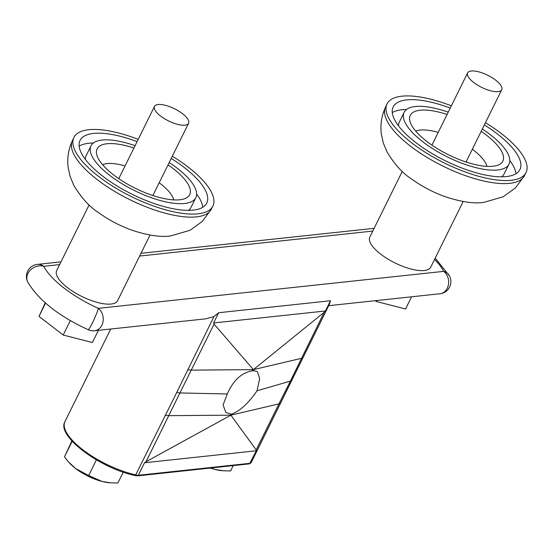 <?xml version="1.0" encoding="UTF-8"?>
<svg xmlns="http://www.w3.org/2000/svg" width="554" height="554" viewBox="0 0 554 554"><rect width="100%" height="100%" fill="white"/><g stroke="black" fill="none" stroke-linecap="round" stroke-linejoin="round"><path stroke-width="0.83" d="M184.939 125.169A19.023 6.773 -153.7 0 1 164.316 118.591A19.023 6.773 -153.7 0 1 154.483 106.416A19.023 6.773 -153.7 0 1 158.125 104.526A19.023 6.773 -153.7 0 1 178.748 111.105A19.023 6.773 -153.7 0 1 188.589 123.279A19.023 6.773 -153.7 0 1 184.939 125.169M154.483 106.416L119.262 177.682A19.023 6.773 26.3 0 0 118.999 178.81M89.118 204.932L56.688 270.553A33.974 12.098 26.3 0 0 74.257 292.29A33.974 12.098 26.3 0 0 111.084 304.035A33.974 12.098 26.3 0 0 117.6 300.656L150.03 235.034M138.202 139.352A77.512 27.603 26.3 0 0 88.778 129.712A77.512 27.603 26.3 0 0 73.841 137.579A77.512 27.603 26.3 0 0 114.214 187.148A77.512 27.603 26.3 0 0 198.027 213.823A77.512 27.603 26.3 0 0 212.812 206.268A77.512 27.603 26.3 0 0 172.315 156.207M137.087 141.609A70.677 25.165 26.3 0 0 93.598 133.417A70.677 25.165 26.3 0 0 80.046 140.453A70.677 25.165 26.3 0 0 116.603 185.68A70.677 25.165 26.3 0 0 193.208 210.111A70.677 25.165 26.3 0 0 206.76 203.083A70.677 25.165 26.3 0 0 171.2 158.465M202.792 207.251A70.677 25.165 26.3 0 0 196.628 194.073M93.356 143.036A70.677 25.165 26.3 0 0 88.723 143.278A70.677 25.165 26.3 0 0 79.139 146.138M135.072 145.688A58.475 20.823 26.3 0 0 102.192 140.037A58.475 20.823 26.3 0 0 90.974 145.875L86.126 155.75A58.44 20.81 26.3 0 0 85.33 159.351M90.974 145.875A58.475 20.823 26.3 0 0 121.25 183.291A58.475 20.823 26.3 0 0 184.614 203.491A58.475 20.823 26.3 0 0 195.818 197.695A58.475 20.823 26.3 0 0 169.185 162.544M133.923 148.015A51.64 18.386 26.3 0 0 107.012 143.749A51.64 18.386 26.3 0 0 97.109 148.887A51.64 18.386 26.3 0 0 123.819 181.934A51.64 18.386 26.3 0 0 179.794 199.786A51.64 18.386 26.3 0 0 189.697 194.648A51.64 18.386 26.3 0 0 168.035 164.87M125.072 165.916A41.474 14.764 26.3 0 0 107.088 163.603A41.474 14.764 26.3 0 0 102.594 164.697M471.281 70.995A19.023 6.773 26.3 0 0 467.631 72.886A19.023 6.773 26.3 0 0 477.472 85.06A19.023 6.773 26.3 0 0 498.094 91.639A19.023 6.773 26.3 0 0 501.737 89.748A19.023 6.773 26.3 0 0 491.904 77.574A19.023 6.773 26.3 0 0 471.281 70.995M432.148 145.28A19.023 6.773 -153.7 0 1 432.411 144.151L467.631 72.886M402.273 171.401L369.837 237.022A33.974 12.098 26.3 0 0 387.412 258.76A33.974 12.098 26.3 0 0 424.232 270.504A33.974 12.098 26.3 0 0 430.749 267.125L463.179 201.504M485.463 122.676A77.512 27.603 -153.7 0 1 525.961 172.737A77.512 27.603 -153.7 0 1 511.183 180.292A77.512 27.603 -153.7 0 1 427.363 153.617A77.512 27.603 -153.7 0 1 386.99 104.055A77.512 27.603 -153.7 0 1 401.927 96.181A77.512 27.603 -153.7 0 1 451.358 105.821M484.348 124.934A70.677 25.165 -153.7 0 1 519.915 169.552A70.677 25.165 -153.7 0 1 506.363 176.581A70.677 25.165 -153.7 0 1 429.752 152.149A70.677 25.165 -153.7 0 1 393.195 106.922A70.677 25.165 -153.7 0 1 406.747 99.886A70.677 25.165 -153.7 0 1 450.236 108.078M392.294 112.607A70.677 25.165 -153.7 0 1 401.879 109.747A70.677 25.165 -153.7 0 1 406.504 109.505M509.784 160.542A70.677 25.165 -153.7 0 1 515.947 173.721M398.485 125.82A58.44 20.81 -153.7 0 1 399.282 122.219L404.129 112.344A58.475 20.823 -153.7 0 1 415.348 106.507A58.475 20.823 -153.7 0 1 448.221 112.157M482.333 129.013A58.475 20.823 -153.7 0 1 508.967 164.164A58.475 20.823 -153.7 0 1 497.762 169.96A58.475 20.823 -153.7 0 1 434.398 149.76A58.475 20.823 -153.7 0 1 404.129 112.344M481.184 131.34A51.64 18.386 -153.7 0 1 502.845 161.117A51.64 18.386 -153.7 0 1 492.942 166.255A51.64 18.386 -153.7 0 1 436.974 148.403A51.64 18.386 -153.7 0 1 410.265 115.357A51.64 18.386 -153.7 0 1 420.167 110.218A51.64 18.386 -153.7 0 1 447.071 114.484M415.742 131.173A41.474 14.764 -153.7 0 1 420.244 130.072A41.474 14.764 -153.7 0 1 438.228 132.385M123.23 472.174L117.877 483.005L109.512 482.763A29.722 10.581 -153.7 0 1 102.171 481.488L88.661 475.526L96.354 459.959L95.683 459.439M110.752 482.853L102.171 481.488A29.722 10.581 -153.7 0 1 75.469 468.442L68.509 461.891L64.472 456.905L71.902 440.901M223.484 470.782L222.251 470.692A29.722 10.581 -153.7 0 1 214.904 469.418L210.575 468.061M233.234 465.637L230.616 470.935L223.484 470.775L214.904 469.418A29.722 10.581 -153.7 0 1 210.409 468.082M253.58 370.716A25.816 11.8 127.6 0 0 252.056 370.882C241.461 372.794 233.199 380.494 227.265 393.991L223.068 404.96L225.859 412.446L230.706 414.08A25.816 11.8 -52.4 0 0 232.23 413.921C240.665 410.41 248.926 402.71 257.014 390.805L259.667 378.624L257.361 371.533L253.58 370.716L253.393 369.636L252.056 370.882M64.472 456.905L72.207 441.24M96.728 460.055L96.354 459.959M88.661 475.526L75.469 468.442A29.722 10.581 -153.7 0 1 69.479 462.971L68.509 461.891M72.609 441.676L72.165 441.337M134.65 475.311A1.357 0.713 -77.4 0 0 134.913 475.498L137.537 475.886L138.32 475.277L250.131 463.303A13.587 4.841 26.3 0 0 251.177 462.507A55.635 19.812 26.3 0 0 251.689 461.634L329.408 304.208L291.84 380.183L290.379 381.11L324.194 312.297L253.393 369.636L214.073 324.09L179.932 392.938L227.265 393.991M324.194 312.297L325.413 310.988L330.475 300.746L218.657 312.719L213.595 322.961L325.413 310.988M213.595 322.961L214.073 324.09M146.055 461.704L179.932 392.938L176.712 392.509L135.723 474.868A13.587 4.841 26.3 0 0 138.32 475.277L144.504 462.749L146.055 461.704L230.886 415.168L230.706 414.08M176.712 392.509L213.962 316.569L205.936 318.82L94.554 330.745A12.23 9.965 -96.1 0 0 101.867 325.219A12.23 9.965 -96.1 0 0 98.314 308.343L443.712 271.356A12.23 10.27 -27.6 0 1 449.488 275.94L435.202 258.116M144.504 462.749L256.322 450.776L249.577 463.843L251.087 462.652A1.357 1.267 34.5 0 0 251.177 462.507L291.84 380.183M187.695 369.712L191.317 370.127L253.393 369.636L301.438 358.334L303.149 357.351M280.67 402.834L278.932 403.873L290.379 381.11L257.014 390.805M329.408 304.208L330.475 300.746M218.657 312.719L213.962 316.569M165.217 415.195L168.811 415.659L230.886 415.168L278.932 403.873L256.177 449.91L230.886 415.168L232.23 413.921M256.177 449.91L256.322 450.776M249.577 463.843L137.537 475.886M92.366 322.982A12.23 1.08 -65.6 0 0 98.314 308.343A68.017 24.217 26.3 0 1 43.724 266.315A12.23 10.27 -27.6 0 0 27.963 273.399A12.23 10.27 -27.6 0 0 27.825 282.221C38.794 300.393 58.918 316.23 88.204 329.727A12.23 1.08 -65.6 0 0 92.366 322.982M98.432 330.329L92.414 342.511L63.191 335.031L39.002 316.403L45.22 302.858M39.002 316.403L45.553 303.149M63.191 335.031L70.351 320.544M376.824 300.524L376.346 301.501L405.563 308.98L411.58 296.799M376.346 301.501L375.287 300.69M501.737 89.748L466.523 161.006A19.023 6.773 -153.7 0 1 465.782 161.907M472.333 149.241A41.474 14.764 -153.7 0 1 486.959 166.366M508.967 164.164L504.064 174.004A58.44 20.81 -153.7 0 1 501.689 176.83M152.627 195.43A19.023 6.773 26.3 0 0 153.368 194.537L188.589 123.279M173.804 199.897A41.474 14.764 26.3 0 0 159.185 182.772M188.533 210.361A58.44 20.81 26.3 0 0 190.915 207.535L195.818 197.695M211.233 209.322L202.231 221.517L190.036 230.284L170.75 235.907C160.979 237.382 148.133 235.505 132.212 230.277C119.934 225.88 108.619 219.931 98.259 212.424C89.713 207.058 81.597 198.103 73.904 185.569L70.095 176.387L68.19 167.696C66.986 158.361 68.384 149.358 72.373 140.695A77.449 27.575 26.3 0 0 112.711 190.223A77.449 27.575 26.3 0 0 196.462 216.877A77.449 27.575 26.3 0 0 211.233 209.322L212.812 206.268M509.611 183.346A77.449 27.575 -153.7 0 1 425.86 156.692A77.449 27.575 -153.7 0 1 385.522 107.164C381.533 115.828 380.141 124.83 381.339 134.165L383.25 142.856L387.052 152.038C394.746 164.573 402.869 173.527 411.407 178.894C421.767 186.4 433.083 192.349 445.361 196.746C461.281 201.975 474.134 203.851 483.905 202.376L503.184 196.76L515.386 187.986L524.382 175.791A77.449 27.575 -153.7 0 1 509.611 183.346M64.943 421.642A55.635 19.812 26.3 0 0 83.779 450.499A55.635 19.812 26.3 0 0 135.723 474.868A1.357 0.713 -77.4 0 1 134.913 475.498C100.288 468.338 56.086 435.956 64.943 421.642L110.724 329.014M372.773 231.08L139.643 256.045M59.624 264.611L43.724 266.315A12.23 9.965 83.9 0 0 37.36 264.397A12.23 12.23 0 0 0 27.825 282.221M328.771 305.669L439.945 293.765A12.23 9.965 83.9 0 0 447.265 288.239A12.23 9.965 83.9 0 0 443.712 271.356A68.017 24.217 26.3 0 0 434.565 259.404M72.373 140.695L73.841 137.579M385.522 107.164L386.99 104.055M251.087 462.652L251.689 461.634M439.945 293.765A12.23 12.23 0 0 0 449.488 275.94M88.204 329.727A12.23 12.23 0 0 0 94.554 330.745M37.36 264.397L60.975 261.869M141 253.303L374.13 228.338M524.382 175.791L525.961 172.737"/></g></svg>
